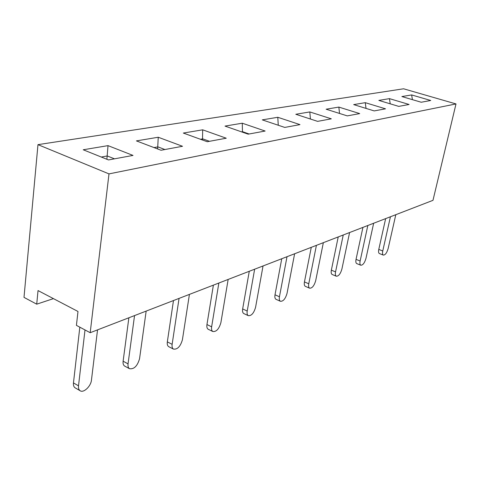 <?xml version="1.0" encoding="UTF-8"?>
<svg xmlns="http://www.w3.org/2000/svg" width="480" height="480" viewBox="0 0 480 480"><rect width="100%" height="100%" fill="white"/><g stroke="black" fill="none" stroke-linecap="round" stroke-linejoin="round"><path stroke-width="0.72" d="M36.72 304.17L38.034 290.574L77.988 311.472L76.422 325.362L90.192 332.712L108.99 173.892L37.974 144.642L24 297.378L36.72 304.17L53.442 298.632M37.974 144.642L403.584 88.788L456 103.932L432.984 200.334L90.192 332.712M114.474 158.838L107.274 155.964L101.292 157.038M106.884 159.282L108.018 145.632L133.002 155.418L108.51 159.936L83.226 149.772L108.018 145.632M164.916 149.532L157.914 146.874L154.002 147.576M157.632 148.962L158.244 137.244L182.52 146.28L161.022 150.252L136.422 140.892L158.244 137.244M209.484 141.306L202.68 138.846L200.412 139.254M202.506 140.016L202.68 129.822L226.248 138.216L207.222 141.726L183.33 133.056L202.68 129.822M249.144 133.992L242.544 131.694L241.578 131.868M242.466 132.174L242.28 123.21L265.14 131.04L248.184 134.166L225.006 126.096L242.28 123.21M299.964 124.614L284.754 127.422L262.278 119.874L277.794 117.282L299.964 124.614M331.32 118.83L317.604 121.362L295.806 114.276L309.816 111.936L331.32 118.83M359.7 113.592L347.268 115.884L326.124 109.212L338.844 107.088L359.7 113.592M385.518 108.828L374.196 110.916L353.682 104.61L365.274 102.672L385.518 108.828M409.098 104.478L398.742 106.386L378.834 100.41L389.448 98.634L409.098 104.478M430.722 100.488L421.218 102.24L401.88 96.558L411.636 94.932L430.722 100.488M108.99 173.892L456 103.932M411.636 94.932L412.422 99.66M389.448 98.634L390.222 103.83M365.274 102.672L366.018 108.402M338.844 107.088L339.528 113.442M309.816 111.936L310.416 119.022M277.794 117.282L278.262 125.238M385.644 218.616L378.78 249.42C378.336 251.634 378.522 253.008 379.338 253.53L379.47 253.584M378.78 249.42L382.758 250.974L390.432 216.768M382.758 250.974C382.308 253.194 382.488 254.562 383.298 255.084C385.2 255.12 386.814 252.954 388.134 248.586L395.808 214.692M362.922 227.394L356.046 259.356C355.614 261.612 355.824 263.01 356.688 263.568L356.844 263.628M356.046 259.356L360.132 261L367.83 225.498M360.132 261C359.694 263.256 359.898 264.66 360.756 265.212C362.844 265.284 364.578 263.016 365.964 258.414L373.656 223.248M338.22 236.928L331.356 270.156C330.936 272.436 331.182 273.87 332.094 274.458L332.268 274.53M331.356 270.156L335.556 271.896L343.242 234.99M335.556 271.896C335.13 274.182 335.37 275.616 336.276 276.204C338.568 276.318 340.44 273.948 341.892 269.082L349.59 232.542M311.274 247.338L304.446 281.922C304.044 284.226 304.326 285.696 305.292 286.32L305.484 286.404M304.446 281.922L308.76 283.77L316.41 245.352M308.76 283.77C308.352 286.086 308.622 287.55 309.582 288.174C312.114 288.348 314.148 285.858 315.684 280.704L323.346 242.676M281.754 258.738L275.01 294.792C274.62 297.126 274.938 298.626 275.958 299.292L276.18 299.388M275.01 294.792L279.438 296.766L287.01 256.71M279.438 296.766C279.048 299.106 279.36 300.606 280.368 301.266C283.182 301.506 285.402 298.89 287.028 293.406L294.618 253.77M249.276 271.278L242.658 308.934C242.298 311.286 242.652 312.816 243.726 313.524L243.978 313.644M242.658 308.934L247.212 311.052L254.646 269.208M247.212 311.052C246.846 313.404 247.194 314.934 248.262 315.648C251.406 315.972 253.842 313.206 255.564 307.35L263.04 265.968M213.378 285.144L206.952 324.546C206.616 326.904 207.012 328.464 208.14 329.226L208.422 329.364M206.952 324.546L211.632 326.826L218.856 283.026M211.632 326.826C211.29 329.184 211.68 330.744 212.796 331.506C216.33 331.938 219.024 329.01 220.872 322.728L228.156 279.438M173.478 300.552L167.334 341.874C167.028 344.226 167.466 345.81 168.642 346.626L168.96 346.788M167.334 341.874L172.134 344.328L179.058 298.398M172.134 344.328C171.828 346.692 172.254 348.276 173.424 349.086C177.42 349.65 180.42 346.548 182.412 339.774L189.42 294.396M128.874 317.778L123.12 361.206C122.85 363.54 123.33 365.142 124.548 366.012L124.908 366.21M123.12 361.206L128.046 363.87L134.544 315.588M128.046 363.87C127.776 366.216 128.244 367.818 129.456 368.688C134.01 369.426 137.37 366.12 139.542 358.776L146.16 311.1M79.824 327.18L73.464 382.914C73.242 385.212 73.752 386.826 75 387.756L75.414 387.99M73.464 382.914L78.51 385.83L85.008 329.946M78.51 385.83C78.282 388.134 78.786 389.748 80.028 390.672C83.406 393.39 90.93 386.352 91.458 380.088L97.536 329.88M379.338 253.53L383.298 255.084M356.688 263.568L360.756 265.212M332.094 274.458L336.276 276.204M305.292 286.32L309.582 288.174M275.958 299.292L280.368 301.266M243.726 313.524L248.262 315.648M208.14 329.226L212.796 331.506M168.642 346.626L173.424 349.086M124.548 366.012L129.456 368.688M75 387.756L80.028 390.672"/></g></svg>
